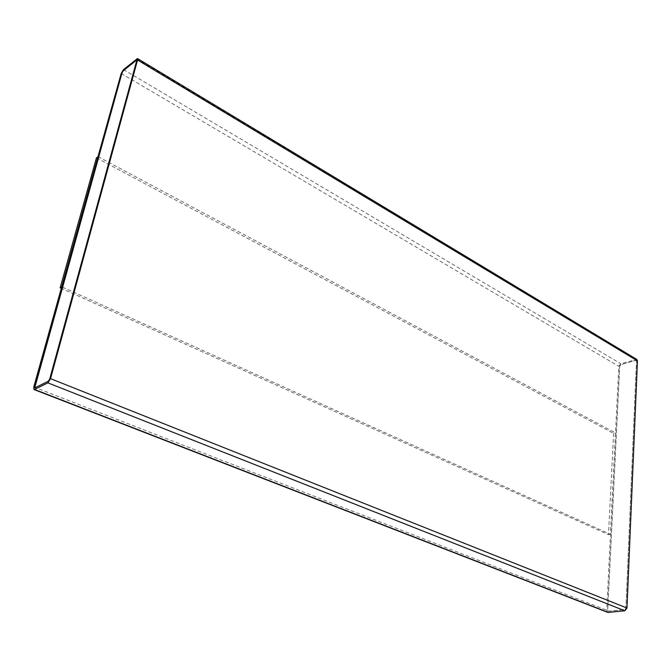 <?xml version="1.0" encoding="UTF-8"?>
<svg xmlns="http://www.w3.org/2000/svg" width="671" height="671" viewBox="0 0 671 671"><rect width="100%" height="100%" fill="white"/><g stroke="black" fill="none" stroke-linecap="round" stroke-linejoin="round"><path stroke-width="0.5" stroke-dasharray="3.35 2.52" d="M607.867 612.422L606.71 610.249L618.813 366.316L620.75 363.716L636.804 359.446M98.067 156.67L615.466 432.896L610.434 534.359L61.791 286.819L97.966 156.754M96.456 157.87L613.588 433.349L615.466 432.896M613.588 433.349L608.488 534.678L61.287 288.32M635.605 360.377L636.502 361.149L625.959 608.144L624.877 609.511L608.647 611.273L607.708 610.14L619.727 366.047L620.7 364.747L635.571 360.361L636.469 361.124L625.917 608.127L624.835 609.494L608.245 611.214L607.666 610.124L619.694 366.03L620.667 364.73L635.571 360.361M136.708 59.987L49.771 379.115L48.455 381.22L34.699 387.821M608.488 534.678L610.434 534.359M33.793 386.949L606.71 610.249M121.183 73.466L618.813 366.316M123.498 69.599L620.75 363.716M136.59 58.822L635.647 359.337"/><path stroke-width="1.01" d="M33.793 386.949L121.183 73.466L123.498 69.599L137.471 58.52L137.555 60.021L50.535 378.654L47.909 382.873L34.506 389.457L33.978 389.515L33.793 386.949M61.287 288.32L60.164 287.809L96.456 157.87L97.966 156.754M60.164 287.809L61.682 286.886M137.471 58.52L636.804 359.446L637.45 360.872L626.982 608.035L624.818 610.769L607.867 612.422L33.978 389.515M136.238 60.105L136.674 59.954L136.716 60.709L49.688 379.081L48.371 381.187L34.976 387.796L34.615 386.538L121.988 72.803L123.145 70.866L136.708 59.987M34.749 387.838L122.055 72.845L123.212 70.908L136.305 60.147M137.555 60.021L637.45 360.872M50.535 378.654L626.982 608.035M47.909 382.873L624.818 610.769M34.506 389.457L608.589 612.514"/></g></svg>
